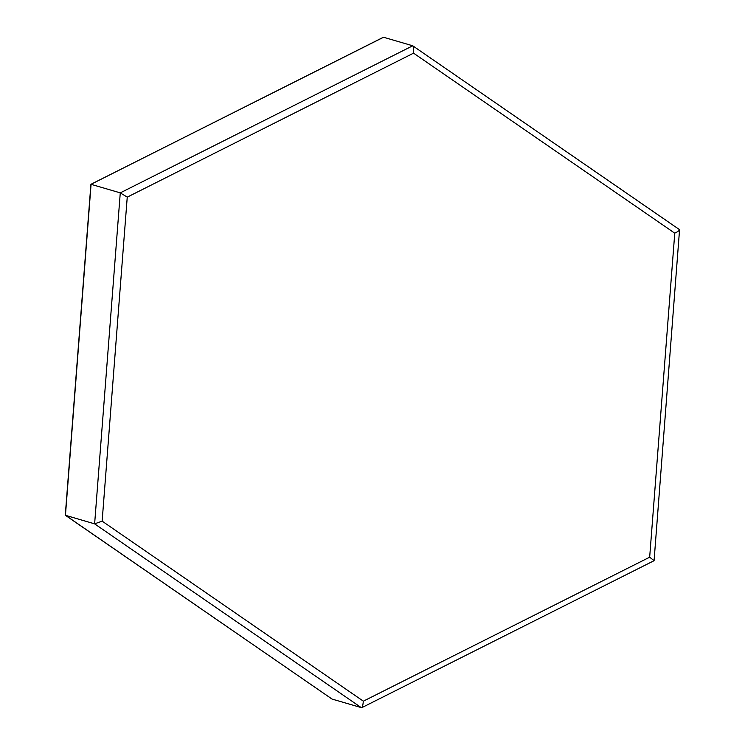 <?xml version="1.0" encoding="UTF-8"?>
<svg xmlns="http://www.w3.org/2000/svg" width="745" height="745" viewBox="0 0 745 745"><rect width="100%" height="100%" fill="white"/><g stroke="black" fill="none" stroke-linecap="round" stroke-linejoin="round"><path stroke-width="1.12" d="M649.668 557.195L674.765 233.185L413.559 53.156L127.246 197.136L120.271 192.871L91.076 184.332L65.439 515.307L94.624 523.847L361.455 707.75C362.312 707.545 362.945 705.357 363.355 701.175L649.668 557.195L654.073 560.687L361.679 707.722L332.074 699.08M413.559 53.156C413.792 48.928 413.522 46.469 412.739 45.79L383.545 37.25L90.918 184.341L65.29 515.14L332.168 699.164M332.261 699.21L65.355 515.27M674.765 233.185C678.397 231.285 679.989 230.121 679.561 229.693L654.073 560.687M679.645 229.73L412.739 45.79L120.271 192.871L94.624 523.847L102.14 521.146L363.355 701.175M412.926 45.92L679.561 229.693M127.246 197.136L102.14 521.146M383.321 37.278L90.927 184.313"/></g></svg>
